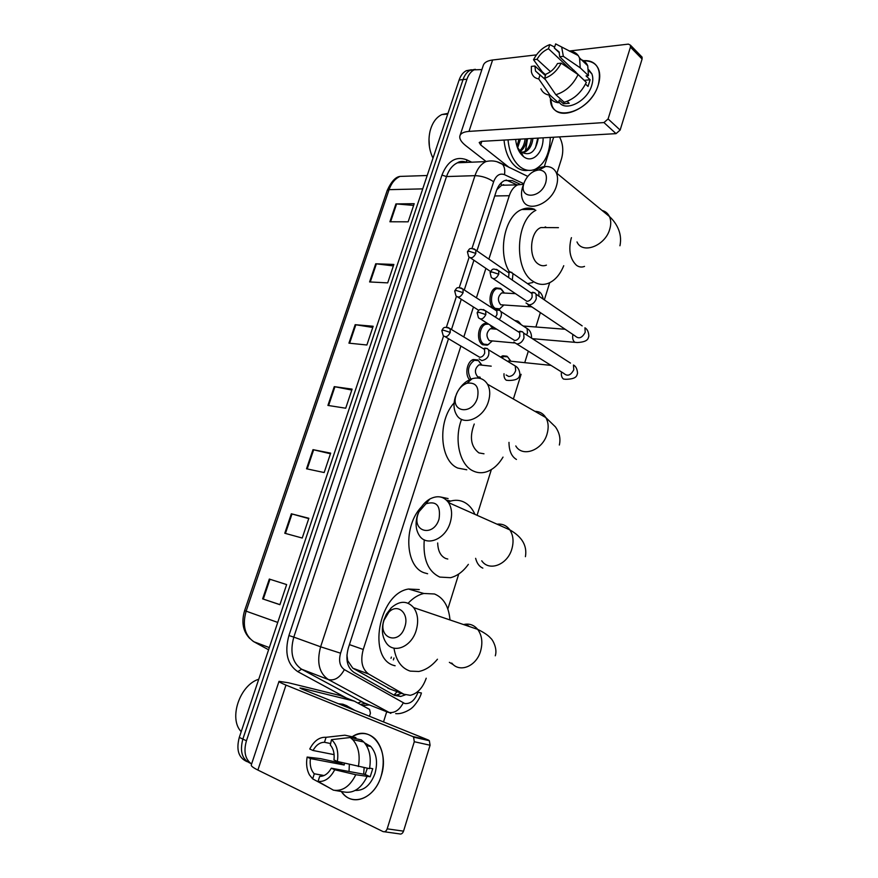 <?xml version="1.0" encoding="UTF-8"?>
<svg xmlns="http://www.w3.org/2000/svg" width="878" height="878" viewBox="0 0 878 878"><rect width="100%" height="100%" fill="white"/><g stroke="black" fill="none" stroke-linecap="round" stroke-linejoin="round"><path stroke-width="1.32" d="M469.653 379.702C464.506 374.906 466.942 361.33 473.275 359.519L477.797 359.936M488.772 344.308L487.158 345.175L482.648 344.725C476.216 341.399 477.643 325.617 484.579 323.532L487.235 323.247M496.037 309.736L494.051 308.946C487.817 305.478 489.079 290.036 495.785 287.896L500.592 288.445M514.607 320.426L518.042 321.183M500.636 357.039L502.754 355.788L507.001 356.227M346.942 654.922L347.677 660.662L352.791 668.18L390.315 689.208M460.895 346.042L363.251 649.468C360.199 661.013 362.032 669.223 368.749 674.074L403.814 694.191L410.235 695.321C417.456 693.609 422.79 687.902 426.214 678.211M545.743 227.018L545.973 227.589M507.945 185.104L501.634 185.258L496.805 189.725M523.562 184.292L517.647 184.863C513.904 186.674 511.106 190.285 509.273 195.717L488.881 259.098M485.896 268.372L476.414 297.818M473.461 306.993L463.825 336.954M447.835 608.959L458.744 574.003M477.072 515.298L491.351 469.576M513.378 399.018L521.104 374.302M524.737 362.658L528.326 351.156M535.865 327L540.365 312.612M544.338 299.881L549.705 282.683M500.306 308.562L497.727 309.736M448.504 338.688L348.357 647.909C345.306 659.389 347.172 667.543 353.933 672.383L394.365 695.343L400.675 696.463L405.252 694.871M401.433 693.379L396.79 695.003L393.772 695.003M525.659 150.72L527.48 138.724L525.253 151.85M251.602 764.003C245.138 759.294 243.415 751.546 246.444 740.78L466.953 79.196C468.534 74.641 470.926 71.513 474.12 69.823L481.89 69.581M365.511 773.716L364.963 774.44M559.495 136.88C563.017 143.575 563.687 150.84 561.525 158.709L556.904 173.306M386.715 711.773L383.51 721.935M250.735 763.421C242.196 759.788 239.573 751.678 242.855 739.089L463.035 79.602C464.605 75.058 466.997 71.941 470.191 70.262L475.316 69.318L470.191 70.262C466.997 71.941 464.605 75.058 463.035 79.602L242.855 739.089C239.573 751.678 242.196 759.788 250.735 763.421M519.941 184.15L512.324 180.594L504.587 180.539C500.844 182.328 498.067 185.906 496.246 191.272L476.941 250.867M473.911 260.228L464.275 289.981M461.279 299.244L451.479 329.513M506.09 180.001L517.164 184.874M247.157 761.687C238.64 758.043 236.006 749.955 239.288 737.41L459.128 80.008C460.698 75.486 463.09 72.38 466.284 70.701L471.398 69.757M375.718 263.784L393.86 264.443L387.692 282.881L369.594 281.948L375.718 263.784L376.399 263.839L370.275 281.981M395.934 203.916L414.207 203.696L408.138 221.816L389.898 221.772L395.934 203.916L396.604 203.937L390.589 221.772M312.996 449.657L330.666 453.136L324.169 472.551L306.532 468.786L312.996 449.657L313.655 449.799L307.201 468.929M291.342 513.795L308.858 518.272L302.23 538.038L284.779 533.253L291.342 513.795L292.001 513.97L285.438 533.44M269.316 579.063L286.645 584.572L279.906 604.701L262.632 598.873L269.316 579.063L269.974 579.271L263.29 599.092L262.632 598.873M355.173 324.684L373.161 326.254L366.883 344.999L348.939 343.155L355.173 324.684L355.842 324.772L349.609 343.232M334.266 386.638L352.1 389.13L345.712 408.215L327.922 405.427L334.266 386.638L334.924 386.748L328.591 405.537M351.793 390.051L334.924 386.748M372.766 327.45L355.842 324.772M279.928 604.624L263.29 599.092M286.645 584.594L269.974 579.271M308.749 518.591L292.001 513.97M330.457 453.761L313.655 449.799M413.626 205.43L396.604 203.937M393.366 265.913L376.399 263.839M381.118 776.207C374.588 798.958 351.507 807.365 341.322 791.506L344.165 794.809C355.294 806.377 375.147 796.708 381.118 776.207C390.315 749.439 370.406 723.735 352.177 736.763C360.748 731.736 368.508 732.548 375.444 739.199C383.313 748.583 385.201 760.919 381.118 776.207M428.42 740.055L429.353 740.714L430.077 745.235L414.295 741.723L413.582 737.147L412.66 736.488L428.42 740.055L301.78 688.956L299.98 687.99L302.273 688.33L354.361 701.16L369.572 709.413L370.428 713.188L369.44 716.261M353.966 701.006L340.104 695.519L288.445 682.766L279.017 681.339C278.787 681.844 281.103 683.095 285.976 685.092L412.66 736.488M340.104 695.519L353.988 701.006M278.995 681.416L251.295 764.925C250.888 765.956 253.094 767.668 257.891 770.061L383.027 831.576C384.838 832.179 386.221 831.268 387.187 828.832L403.529 831.159C402.585 833.562 401.213 834.462 399.402 833.87L384.421 831.773M414.295 741.723L387.187 828.832M430.077 745.235L403.529 831.159M369.188 746.19L369.956 745.718L369.188 746.19M363.701 774.209L364.129 767.635M367.355 768.25L365.116 774.473L331.324 768.195C328.152 773.727 324.267 776.448 319.68 776.371L318.045 781.431C324.728 782.035 330.282 778.149 334.716 769.754L355.788 774.714L370.198 776.767L372.744 768.711L369.616 768.107M323.993 775.559L314.214 773.759C310.889 770.094 309.616 765.023 310.395 758.57L344.187 765.001L344.505 763.201M349.027 771.477L349.356 764.365M364.513 742.799L370.812 746.53C376.574 753.357 377.968 762.334 374.983 773.463C370.637 785.13 364.041 790.782 355.228 790.43M339.479 761.994L339.314 762.795L320.525 758.636L307.135 757.066L310.395 758.57M355.557 738.639L355.897 737.564L344.867 735.193L326.078 737.3L324.465 742.283L330.271 743.479M361.319 739.869L363.799 742.009C369.506 748.572 371.405 757.462 369.517 768.667L337.361 761.478L333.969 759.953C334.683 753.642 333.464 748.693 330.304 745.082L331.5 739.66L350.289 737.509L361.319 739.869M314.28 773.825L312.656 778.863L329.283 787.818M350.289 737.509L352.769 739.66C358.454 746.267 360.331 755.234 358.389 766.538M312.656 778.863L309.418 774.846C306.729 769.797 305.972 763.882 307.135 757.066M334.112 754.641L313.018 750.481L309.758 749.011C314.039 740.812 319.471 736.916 326.078 737.3M331.5 739.66C336.79 744.467 338.743 751.744 337.361 761.478M313.018 750.481C316.102 745.049 319.921 742.316 324.465 742.283M336.461 762.247L336.68 761.171M366.949 776.767C361.22 788.29 353.801 793.394 344.703 792.077L335.012 790.441M355.788 774.714C350.004 786.348 342.552 791.495 333.442 790.178L318.045 781.431M331.324 768.195L334.716 769.754M365.116 774.473L370.198 776.767M339.314 762.795L344.187 765.001M342.135 705.243L346.59 705.714L354.712 710.313M338.381 703.728L342.848 704.211L347.029 705.835M241.209 731.659C228.379 718.687 239.804 684.906 258.747 679.243M404.835 626.826C409.587 613.338 397.58 602.747 388.8 612.24L384.059 620.142C377.54 638.427 399.26 645.857 404.835 626.826M383.873 620.077L386.386 614.238L391.171 607.883C399.611 600.541 407.118 600.453 413.681 607.62C417.917 613.766 418.751 621.383 416.172 630.47C411.53 646.636 394.31 653.967 386.627 643.453C382.106 637.187 381.184 629.394 383.873 620.077M408.149 603.219C413.066 598.028 418.279 594.779 423.789 593.473L434.511 593.989C443.467 597.731 448.603 606.16 449.92 619.275M437.453 659.224C431.811 666.04 425.6 670.123 418.806 671.483L410.245 671.121C401.444 668.268 396.011 660.596 393.97 648.14M395.122 665.754C366.73 660.135 378.418 593.462 408.533 589.028L419.267 589.577M439.044 519.019C440.899 505.706 436.531 500.625 425.962 503.785L418.96 511.742L418.005 514.168C411.65 531.991 433.644 537.468 439.044 519.019M417.511 515.057L418.982 511.314C421.605 505.827 425.204 501.733 429.781 499.044C437.496 495.093 443.763 496.289 448.559 502.611C451.929 508.11 452.488 514.782 450.205 522.619C445.453 539.322 426.543 546.994 419.377 535.569C415.755 529.95 415.129 523.112 417.511 515.057M437.683 542.977C437.957 550.967 440.624 556.136 445.684 558.485L447.791 559.034M448.12 501.975L450.743 501.053C455.254 499.812 459.512 500.087 463.496 501.865C468.435 504.17 472.243 508.34 474.954 514.354M468.358 564.367C463.189 571.534 457.262 575.979 450.557 577.691L439.823 577.087C428.047 571.468 422.856 559.045 424.25 539.816M427.63 573.74L424.557 572.895C405.153 567.177 403.057 525.626 421.594 506.749M440.558 496.992L448.098 498.572M477.467 397.866C479.432 386.989 475.953 382.106 467.019 383.225C462.574 384.805 459.172 388.153 456.823 393.256L456.165 395.023C449.986 412.32 472.265 415.678 477.467 397.866M458.02 390.919C461.696 384.751 466.394 380.69 472.101 378.736C478.861 376.86 484.008 378.692 487.531 384.235C490.122 389.031 490.429 394.76 488.453 401.422C483.613 418.586 462.915 426.807 456.428 414.603C453.63 409.686 453.267 403.803 455.342 396.955L457.405 392.027M474.252 424.019C469.324 437.101 470.882 446.726 478.905 452.905L483.987 453.794M503.017 457.109C498.364 464.89 492.701 469.851 486.028 471.969C481.583 473.253 477.314 472.924 473.209 470.981C459.721 465.12 453.728 439.527 461.565 419.344M466.767 469.774L457.767 468.073C439.735 460.851 437.266 420.935 454.102 402.947M545.787 182.503C547.598 174.667 545.304 170.486 538.927 169.948C532.617 170.782 527.799 174.766 524.473 181.9L524.056 183.063C518.185 199.46 540.925 199.207 545.787 182.503M533.023 171.814C537.204 168.499 541.408 166.732 545.655 166.502C550.693 166.425 554.248 168.532 556.334 172.834C557.936 176.555 557.969 180.945 556.433 185.982C551.527 203.575 528.007 213.266 522.86 200.294C521.126 196.474 521.06 191.964 522.673 186.762L523.65 184.15M547.543 227.6L540.914 227.556C529.983 231.364 528.139 257.748 538.313 264.058C540.925 265.869 543.625 266.232 546.423 265.134M545.172 226.93L545.457 227.589M563.742 265.705C560.076 274.616 554.984 280.455 548.465 283.232C543.12 285.273 537.94 284.604 532.924 281.223C513.652 269.733 515.562 220.137 535.876 210.303M532.781 282.518L527.524 283.649M509.416 271.785C497.299 252.765 504.674 215.779 521.762 209.513C526.141 207.669 530.455 207.636 534.713 209.414M501.832 357.752L503.851 356.556L507.605 356.83L510.908 361.231M513.817 342.069L516.736 343.946C520.017 343.847 522.432 341.871 523.968 338.019L523.716 333.113L522.432 331.752L519.875 331.215M480.584 319.054L514.607 340.477C516.977 340.401 518.711 338.974 519.831 336.186L519.644 332.63L518.733 331.654L522.432 331.752M551.033 365.391L508.384 360.968L510.623 361.132L507.605 356.83M515.759 321.172L518.876 321.897L521.291 324.761M525.999 302.954L529.017 304.864C532.309 304.677 534.713 302.669 536.238 298.849L536.041 294.185L534.845 292.846L532.672 292.242M493.271 278.732L526.921 301.319C529.302 301.187 531.036 299.727 532.145 296.973L532.002 293.592L531.146 292.626L534.845 292.846M480.068 377.145L477.753 376.881C474.285 372.524 474.702 368.508 478.993 364.831L481.44 365.029L478.51 360.639L481.89 365.105M479.158 358.904L481.835 360.617C487.542 359.267 489.781 355.667 488.552 349.817L487.301 348.544L484.777 348.105M480.211 377.617L479.706 378.297M445.278 336.779L479.651 357.258C481.934 357.203 483.613 355.809 484.711 353.077L484.513 349.433L483.613 348.522L487.301 348.544M470.904 379.153C466.756 371.438 467.919 365.149 474.394 360.309L478.51 360.639M514.497 342.947L489.276 340.642C485.896 336.296 486.258 332.312 490.385 328.69L492.767 328.822L490.045 325.003M499.231 319.581C501.437 316.717 501.975 314.028 500.844 311.514L499.67 310.263L497.486 309.736M491.395 325.859L493.173 328.91M492.295 340.949L488.124 344.593L483.888 344.165C477.851 341.048 479.201 326.243 485.71 324.289L488.607 324.103M495.401 317.134L496.992 314.478L496.838 311.01L495.993 310.11L499.67 310.263M529.697 306.74L500.69 304.776C497.387 300.43 497.716 296.468 501.689 292.901L504.082 293.032M512.302 280.093L513.004 273.596L510.096 271.818L507.934 272.246M503.796 305.105L499.67 308.858L495.291 308.376C489.452 305.116 490.637 290.629 496.926 288.621L501.426 289.136L504.334 293.043M508.592 277.547L509.02 272.992L508.23 272.114L511.907 272.378M598.313 84.76C590.312 113.339 549.419 124.039 550.473 98.38L551.988 105.536C558.331 123.008 591.684 108.674 598.313 84.76C601.88 68.429 596.612 60.439 582.52 60.78C590.235 59.934 595.536 62.634 598.423 68.89C600.212 73.368 600.179 78.658 598.313 84.76M553.667 137.22L544.316 166.611M486.105 161.508L465.834 145.715C461.246 142.071 459.26 138.812 459.885 135.936C460.698 133.324 463.738 131.81 468.995 131.393L603.954 122.569L608.092 118.936L620.142 130.076L616.038 133.643L481.539 141.358L479.201 142.499L480.639 144.903L509.273 167.544M460.017 135.541L483.24 65.521C484.173 62.536 487.29 60.692 492.602 60L536.458 54.875M641.17 56.192L642.103 57.147L642.092 59.035L630.437 47.116L608.092 118.936M630.437 47.116L630.47 45.206L628.407 44.12L569.229 51.034M642.092 59.035L620.142 130.076M561.163 63.128L557.508 63.534C554.589 68.693 550.715 72.237 545.896 74.18L544.558 78.34C551.603 75.87 557.135 70.8 561.163 63.128L578.086 74.586L586.35 82.367C581.17 92.75 573.795 99.39 564.225 102.265L555.84 94.725L544.558 78.34M545.468 79.668L535.514 71.03L534.889 66.004L545.436 75.607M580.018 59.32C583.672 60.176 586.252 62.327 587.744 65.795L588.469 75.673L586.054 75.903L590.126 79.766L588.019 86.428L585.527 84.09M588.732 69.779L591.827 73.785C593.144 77.055 593.122 80.908 591.761 85.364C587.195 101.782 564.554 112.636 558.803 101.563M540.069 74.773L538.719 78.921L550.034 95.23L558.43 102.737L559.286 100.048L563.435 103.769L569.218 103.297L567.078 101.376M558.43 102.737C554.095 102.232 551.044 100.092 549.299 96.328M550.034 95.23C545.688 94.736 542.637 92.607 540.903 88.832M550.495 71.656L537.051 59.32L533.528 59.715L542.242 71.809L545.655 74.915M559.407 52.834L554.325 48.038L555.653 43.9L578.207 55.533C576.22 52.878 573.411 51.418 569.767 51.176L570.074 51.462M578.207 55.533L579.535 57.915L580.226 67.836L563.347 56.324L559.681 56.741L584.638 80.754M588.469 75.673L580.226 67.836M538.719 78.921C534.768 78.263 532.331 75.914 531.399 71.853L531.355 66.388L534.889 66.004M533.528 59.715C537.424 52.241 542.845 47.214 549.804 44.624L548.476 48.74L570.612 69.527M554.633 47.083L549.804 44.624M561.7 47.28L563.347 56.324M537.051 59.32C539.904 54.249 543.712 50.726 548.476 48.74M554.325 48.038L559.099 51.923L559.681 56.741M578.086 74.586C572.862 85.067 565.443 91.773 555.84 94.725M575.518 71.645L574.212 71.963M590.126 79.766L584.682 80.282M563.972 102.046L563.435 103.769M574.08 70.295L573.674 71.601M550.276 137.418C549.826 153.398 544.81 163.999 535.251 169.224C530.038 171.386 524.934 170.562 519.941 166.721C513.158 160.904 509.185 151.949 508.033 139.843M528.15 170.321C523.925 171.056 519.864 169.904 515.968 166.864C509.174 161.08 505.201 152.146 504.038 140.074M521.642 152.531L523.409 152.048C527.832 149.897 530.488 145.386 531.355 138.504M519.622 152.146L524.978 151.971C529.401 149.82 532.057 145.309 532.924 138.406M519.107 151.268C522.454 148.634 524.462 144.497 525.11 138.856M519.48 151.927C523.486 149.556 525.889 145.166 526.668 138.768M517.01 146.406L518.931 139.218M517.592 148.064L520.467 139.13M517.274 147.197L520.95 151.971C530.038 156.547 535.821 151.927 538.28 138.098M543.12 137.824C543.383 153.035 532.123 163.934 523.398 156.482L523.266 156.383C518.986 152.673 516.44 147.01 515.627 139.404M432.997 158.161C428.98 149.82 427.981 140.897 430 131.393C432.152 122.986 436.103 117.367 441.853 114.557L447.978 113.35M429.452 146.966L428.991 138.922M535.371 148.086L537.775 138.131M387.9 688.22L403.814 694.191M347.677 660.662L347.172 661.386M397.065 691.743L393.992 695.036M501.261 182.811L501.382 185.39M352.791 668.18L368.749 674.074M349.422 644.617L363.251 649.468M494.731 195.959L509.273 195.717M443.544 336.044L340.576 653.199C338.524 660.893 339.786 666.358 344.363 669.618L404.758 703.519C410.498 704.079 414.91 700.337 417.994 692.303L421.407 692.972C419.541 700.216 412.484 707.866 412.067 707.723C412.342 708.074 403.189 714.582 395.671 713.616M369.342 704.924L362.493 705.572M346.437 698.021L297.763 671.637C287.293 664.503 284.351 652.475 288.917 635.54L441.952 175.084C447.604 161.047 455.781 155.933 466.47 159.719L471.749 162.189M246.444 740.78L239.288 737.41M466.953 79.196L459.128 80.008M365.698 703.487L361.286 704.233M390.831 713.375L328.35 679.55L301.615 669.212L364.03 702.828M344.363 669.618C339.918 677.673 334.584 680.988 328.35 679.55C319.087 673.13 316.508 662.21 320.624 646.801L293.801 637.11C289.74 652.145 292.341 662.857 301.615 669.212L297.763 671.637M403.254 702.916C399.117 710.609 393.97 713.704 387.791 712.201L361.099 701.676L357.884 703.069M340.576 653.199L320.624 646.801L474.976 175.655L446.518 176.566L293.801 637.11L288.917 635.54M523.782 183.721L504.466 174.656C499.736 172.999 496.136 175.359 493.645 181.746C487.938 177.883 481.715 175.852 474.976 175.655C477.369 168.675 481.023 163.988 485.929 161.585L457.449 162.792C452.532 165.141 448.888 169.739 446.518 176.566L441.952 175.084M467.107 162.375L457.449 162.792C459.82 161.168 462.991 160.992 466.931 162.265L466.47 159.719M493.645 181.746L471.98 248.463M469.115 257.287L459.271 287.622M456.406 296.446L446.408 327.22M496.805 161.673L502.6 164.351C504.576 166.974 505.201 170.409 504.466 174.656M393.366 659.894L393.981 657.973M504.477 185.181L503.27 184.632M462.399 161.387L462.399 162.584M508.208 180.703L512.324 180.594M277.744 622.425L244.611 610.627L387.22 190.438L389.075 189.659L246.103 611.231C242.207 625.377 244.819 635.551 253.907 641.763L253.094 641.28M409.642 176.094L400.028 176.412C395.078 178.651 391.423 183.063 389.075 189.659L422.724 188.88M269.327 647.591L253.907 641.763L268.591 649.786M285.976 685.092L257.891 770.061M302.273 688.33L302.032 689.054M451.764 663.066C459.567 673.152 476.359 666.402 480.595 651.103C482.933 642.498 481.956 635.244 477.654 629.35C473.857 624.851 469.159 623.259 463.573 624.565M449.36 662.341L453.037 664.503M469.346 626.53L465.867 624.159M481.748 560.801C489.068 571.819 507.517 564.817 511.852 548.98C513.937 541.55 513.257 535.174 509.822 529.873C506.606 525.505 502.348 523.606 497.047 524.188M475.624 558.331C476.919 563.358 479.322 566.628 482.845 568.132M515.781 445.947C522.421 457.756 542.626 450.315 547.049 434.017C548.86 427.696 548.443 422.208 545.798 417.555C543.252 413.527 539.619 411.453 534.911 411.332M508.988 442.369C509.042 450.82 511.534 456.516 516.451 459.457M571.446 237.664L571.106 238.662C568.34 250.329 570.14 259.208 576.484 265.299C579.052 267.153 581.741 267.516 584.529 266.396M577 241.933C582.323 254.565 605.271 245.906 609.76 229.147C611.176 224.34 611.055 220.126 609.42 216.493C607.883 213.343 605.436 211.324 602.078 210.457M485.841 314.576L478.927 312.327L477.149 312.766L478.411 317.693C481.012 320.064 483.493 319.021 485.841 314.576L485.71 310.933L483.416 309.55M516.824 343.956L563.852 373.424C567.473 376.629 570.788 375.4 573.784 369.737L573.455 365.007C575.88 366.258 577.252 369.023 577.548 373.304C576.681 375.027 577.669 379.087 565.816 379.296L563.511 379.066C561.7 377.661 561.02 375.29 561.47 371.932M523.716 333.113L570.48 363.108M498.759 274.199L491.878 271.96L490.067 272.52L491.252 277.371C493.853 279.753 496.355 278.699 498.759 274.199L498.66 270.742L496.509 269.348M528.797 304.842L575.189 336.011C578.8 339.248 582.136 338.008 585.209 332.279L584.935 327.79C587.316 329.129 588.622 331.928 588.864 336.153C587.986 337.865 589.061 341.937 577.164 342.53L574.783 342.255C572.862 340.642 572.236 338.041 572.906 334.474M536.041 294.185L582.169 325.881M450.249 332.411L443.456 330.205L441.821 330.556L443.171 335.528C445.662 337.734 448.021 336.691 450.249 332.411L450.096 328.679L447.89 327.417M506.134 374.983L508.669 376.475C511.962 376.41 514.299 374.412 515.682 370.505L515.243 365.95C518.13 367.443 519.677 370.351 519.908 374.697C519.128 376.41 519.655 380.328 508.801 380.47L506.332 380.251C504.554 379 503.785 376.827 504.016 373.721M463.112 292.692L456.351 290.497L454.694 290.969L455.956 295.864C458.448 298.081 460.84 297.027 463.112 292.692L462.991 289.147L460.917 287.874M526.602 334.957L527.469 332.839L527.096 328.515L524.375 326.759M475.832 253.424L469.115 251.24L467.425 251.81L468.622 256.628C471.102 258.856 473.505 257.792 475.832 253.424L475.744 250.043L473.802 248.77M531.936 306.949L529.467 306.598L527.887 304.622M538.96 296.182L538.818 291.463L536.282 289.707M492.602 60L468.995 131.393M481.813 141.347L480.639 144.903M616.038 133.643L603.954 122.569M501.634 185.258L517.647 184.863M498.715 309.462L494.435 309.177M487.158 345.175L482.702 344.758M396.79 695.003L400.675 696.463M474.12 69.823L466.284 70.701M527.755 176.379L500.175 162.968C495.686 160.817 490.934 160.356 485.929 161.585M504.378 185.192L503.193 184.643M390.984 658.335L391.39 657.073M387.22 190.438C391.248 181.625 395.517 176.95 400.028 176.412L427.191 175.512M249.824 638.547C242.954 631.425 241.22 622.118 244.611 610.627M429.353 740.714L413.582 737.147M314.214 773.759L324.081 775.526M366.51 745.631L370.812 746.53M352.769 739.66L363.799 742.009M385.694 616.356L386.386 614.238M388.8 612.24L391.171 607.883M495.291 655.8C497.716 648.381 492.404 639.316 490.747 638.273C488.464 635.507 484.096 632.533 477.654 629.35L413.681 607.62M423.789 593.473L408.533 589.028M425.962 503.785L429.781 499.044M525.417 556.685C527.305 545.765 522.114 536.831 509.822 529.873L448.559 502.611M450.743 501.053L446.496 500.142M456.823 393.256L456.362 394.222M467.019 383.225L472.101 378.736M559.352 445.025C560.801 438.715 559.484 432.667 555.423 426.884L545.798 417.555L487.531 384.235M524.276 182.426L523.31 184.973M538.927 169.948L545.655 166.502M619.923 245.763C622.787 232.56 615.522 222.09 609.42 216.493L556.334 172.834M534.746 209.436L521.762 209.513M540.914 227.556L558.452 227.665M477.171 312.7C478.784 310.088 479.092 307.915 485.71 310.933L519.644 332.63M503.851 356.556L501.612 356.325M532.397 338.678L574.903 342.332M490.067 272.52C492.273 269.48 492.064 267.538 498.66 270.742L532.002 293.592M523.233 326.012L565.147 329.261M520.215 324.059L518.393 321.622M441.821 330.556C443.335 328.109 443.467 325.892 450.096 328.679L484.513 349.433M478.993 364.831L491.219 366.159M515.243 365.95L488.552 349.817M474.394 360.309L472.123 360.068M500.844 311.514L527.096 328.515C529.928 330.128 531.42 333.08 531.563 337.361L531.399 338.041M454.694 290.969C456.747 288.16 456.483 286.162 462.991 289.147L496.838 311.01M490.385 328.69L496.718 329.195M485.71 324.289L483.427 324.114M457.932 297.115L478.795 310.384M495.664 308.584L493.37 308.441M467.425 251.81C469.631 248.891 469.159 246.981 475.744 250.043L509.02 272.992M513.004 273.596L538.818 291.463C541.057 292.802 542.527 295.348 543.219 299.113M501.689 292.901L515.386 293.647M503.983 292.978L500.778 288.763M496.926 288.621L494.621 288.511M470.454 257.88L490.517 271.5M642.103 57.147L630.47 45.206M535.514 71.03L539.476 74.619M588.82 70.92L591.827 73.785M579.535 57.915L587.744 65.795M524.978 151.971L523.409 152.048M520.95 151.971L523.398 156.482M447.736 114.085L441.853 114.557"/></g></svg>

